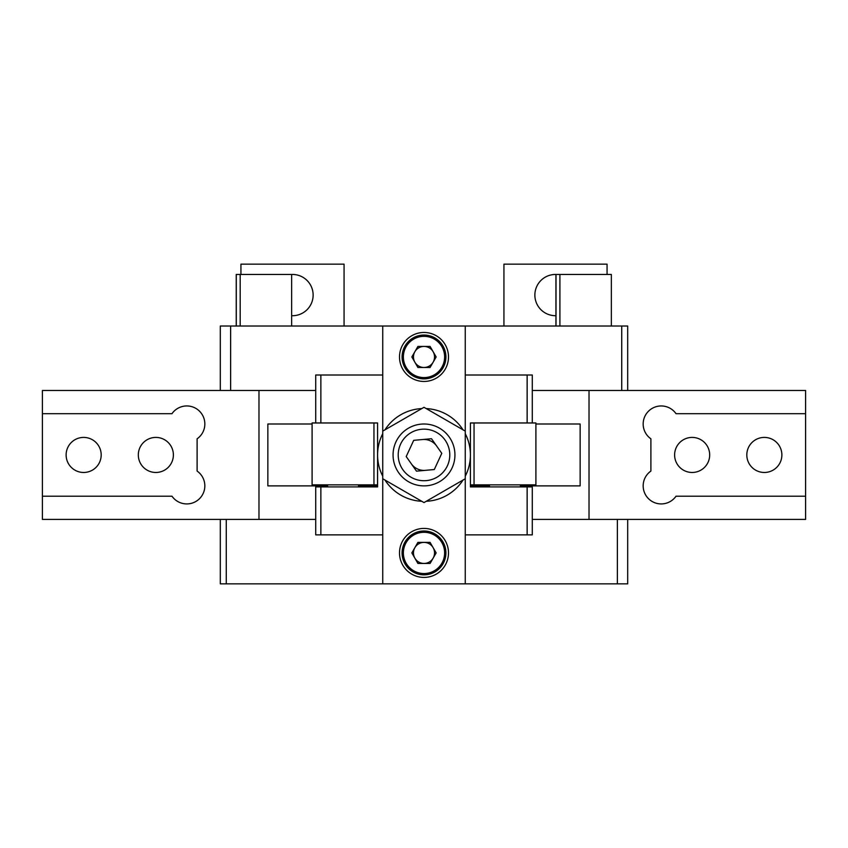 <?xml version="1.0" encoding="UTF-8"?>
<svg xmlns="http://www.w3.org/2000/svg" width="848" height="848" viewBox="0 0 848 848"><rect width="100%" height="100%" fill="white"/><g stroke="black" fill="none" stroke-linecap="round" stroke-linejoin="round"><path stroke-width="1.27" d="M555.949 315.7A20.628 20.628 0 0 1 534.865 295.083A20.628 20.628 0 0 1 555.949 274.455L611.355 274.455L611.355 326.024M559.903 326.024L559.903 274.455M436.646 446.027A15.465 15.465 0 0 0 422.601 439.529M411.354 463.856A15.465 15.465 0 0 0 425.399 470.343M426.321 480.615A25.779 25.779 0 0 0 449.684 452.62A25.779 25.779 0 0 0 421.679 429.258A25.779 25.779 0 0 0 398.316 457.263A25.779 25.779 0 0 0 426.321 480.615M421.212 424.127A30.941 30.941 0 0 1 454.814 452.154A30.941 30.941 0 0 1 426.788 485.756A30.941 30.941 0 0 1 393.186 457.729A30.941 30.941 0 0 1 421.212 424.127M434.293 469.538L441.787 453.33L431.505 438.723L413.707 440.335L406.213 456.553L416.495 471.149L434.293 469.538M424 407.305L382.745 431.123L382.745 478.76L424 502.578L465.255 478.76L465.255 431.123L424 407.305M607.062 274.455L607.062 264.141L503.935 264.141L503.935 326.024M465.255 476.205A46.407 46.407 0 0 0 465.255 433.678M463.04 429.841A46.407 46.407 0 0 0 426.215 408.588M421.785 408.588A46.407 46.407 0 0 0 384.96 429.841M382.745 433.678A46.407 46.407 0 0 0 382.745 476.205M384.96 480.032A46.407 46.407 0 0 0 421.785 501.295M426.215 501.295A46.407 46.407 0 0 0 463.04 480.032M414.884 362.223A10.526 10.526 0 0 0 433.116 362.223A10.526 10.526 0 0 0 424 346.429A10.526 10.526 0 0 0 414.884 362.223M424 335.045A21.921 21.921 0 0 1 445.921 356.966A21.921 21.921 0 0 1 424 378.876A21.921 21.921 0 0 1 402.079 356.966A21.921 21.921 0 0 1 424 335.045A21.921 21.921 0 0 0 402.079 356.966A21.921 21.921 0 0 0 424 378.876M436.158 356.966L430.084 367.491L417.916 367.491L411.842 356.966L417.916 346.429L430.084 346.429L436.158 356.966M448.497 356.966A24.497 24.497 0 0 0 424 332.469A24.497 24.497 0 0 0 399.503 356.966A24.497 24.497 0 0 0 424 381.452A24.497 24.497 0 0 0 448.497 356.966M448.497 552.917A24.497 24.497 0 0 0 424 528.421A24.497 24.497 0 0 0 399.503 552.917A24.497 24.497 0 0 0 424 577.414A24.497 24.497 0 0 0 448.497 552.917M465.255 431.123L465.255 326.024L382.745 326.024L382.745 431.123M805.6 496.197L805.6 413.686L676.026 413.686A18.052 18.052 0 0 0 643.166 424A18.052 18.052 0 0 0 650.893 438.808L650.893 471.075A18.052 18.052 0 0 0 655.801 503.097A18.052 18.052 0 0 0 676.026 496.197L805.6 496.197L805.6 519.4L627.69 519.4L627.69 583.859L382.745 583.859L382.745 478.76M465.255 583.859L465.255 478.76M470.407 424L470.407 422.972L527.138 422.972L527.138 375.007L532.29 375.007L465.255 375.007M465.255 534.865L532.29 534.865L527.138 534.865L527.138 486.911L470.407 486.911L470.407 422.972L470.407 484.855L535.904 484.855L535.904 422.972L527.138 422.972M520.428 486.911L520.428 484.855M489.487 486.911L489.487 484.855M764.345 437.409A17.532 17.532 0 0 0 746.812 454.941A17.532 17.532 0 0 0 764.345 472.474A17.532 17.532 0 0 0 781.877 454.941A17.532 17.532 0 0 0 764.345 437.409M692.148 437.409A17.532 17.532 0 0 0 674.616 454.941A17.532 17.532 0 0 0 692.148 472.474A17.532 17.532 0 0 0 709.681 454.941A17.532 17.532 0 0 0 692.148 437.409M470.407 486.911L470.407 485.883L489.487 485.883M523.015 485.883L523.015 484.855M805.6 413.686L805.6 390.483L621.732 390.483L621.732 326.024L627.69 326.024L627.69 390.483M589.021 519.4L589.021 390.483M520.428 485.883L580.149 485.883L580.149 424L535.904 424M382.745 375.007L315.71 375.007L320.862 375.007L320.862 422.972L377.593 422.972L377.593 486.911L320.862 486.911L320.862 534.865L315.71 534.865L382.745 534.865M315.71 534.865L315.71 486.911L320.862 486.911M532.29 375.007L532.29 422.972M320.862 422.972L315.71 422.972L315.71 390.483L220.31 390.483L220.31 326.024L382.745 326.024M527.138 486.911L532.29 486.911L532.29 519.4L627.69 519.4M358.513 486.911L358.513 484.855M327.572 486.911L327.572 484.855M377.593 424L377.561 484.855L312.096 484.855L312.096 422.972L315.71 422.972M83.655 472.474A17.532 17.532 0 0 0 101.188 454.941A17.532 17.532 0 0 0 83.655 437.409A17.532 17.532 0 0 0 66.123 454.941A17.532 17.532 0 0 0 83.655 472.474M155.852 472.474A17.532 17.532 0 0 0 173.384 454.941A17.532 17.532 0 0 0 155.852 437.409A17.532 17.532 0 0 0 138.319 454.941A17.532 17.532 0 0 0 155.852 472.474M42.4 496.197L171.974 496.197A18.052 18.052 0 0 0 204.834 485.883A18.052 18.052 0 0 0 197.107 471.075L197.107 438.808A18.052 18.052 0 0 0 192.199 406.775A18.052 18.052 0 0 0 171.974 413.686L42.4 413.686L42.4 519.4L226.268 519.4L226.268 583.859L220.31 583.859L220.31 519.4M358.513 485.883L377.593 485.883L377.593 486.911M324.985 484.855L324.985 485.883M220.31 390.483L42.4 390.483L42.4 413.686M258.979 390.483L258.979 519.4M312.096 424L267.851 424L267.851 485.883L327.572 485.883M465.255 326.024L621.732 326.024M230.624 326.024L230.624 390.483M315.71 375.007L315.71 390.483M532.29 390.483L621.732 390.483M485.883 485.883L485.883 484.855M382.745 583.859L226.268 583.859M617.376 583.859L617.376 519.4M532.29 534.865L532.29 519.4M315.71 519.4L226.268 519.4M362.117 485.883L362.117 484.855M291.638 315.689A20.628 20.628 0 0 0 313.135 295.083A20.628 20.628 0 0 0 291.638 274.476M240.938 274.455L240.938 264.141L344.065 264.141L344.065 326.024M325.293 484.855A103.138 103.138 0 0 0 325.611 485.883M522.389 485.883A103.138 103.138 0 0 0 522.707 484.855M236.232 326.024L236.232 274.455L291.638 274.455L291.638 326.024M240.185 326.024L240.185 274.455M414.884 558.185A10.526 10.526 0 0 0 433.116 558.185A10.526 10.526 0 0 0 424 542.391A10.526 10.526 0 0 0 414.884 558.185M424 531.007A21.921 21.921 0 0 1 445.921 552.917A21.921 21.921 0 0 1 424 574.838A21.921 21.921 0 0 1 402.079 552.917A21.921 21.921 0 0 1 424 531.007A21.921 21.921 0 0 0 402.079 552.917A21.921 21.921 0 0 0 424 574.838M436.158 552.917L430.084 563.454L417.916 563.454L411.842 552.917L417.916 542.391L430.084 542.391L436.158 552.917M556.012 326.024L556.012 274.455M424 377.593A20.628 20.628 0 0 0 444.628 356.966A20.628 20.628 0 0 0 424 336.338A20.628 20.628 0 0 0 403.372 356.966A20.628 20.628 0 0 0 424 377.593M474.043 422.972L474.043 484.855M373.957 422.972L373.957 484.855M236.295 326.024L236.295 274.455M424 573.545A20.628 20.628 0 0 0 444.628 552.917A20.628 20.628 0 0 0 424 532.29A20.628 20.628 0 0 0 403.372 552.917A20.628 20.628 0 0 0 424 573.545M555.949 326.024L555.949 274.455M470.407 422.972L470.407 484.855M377.593 422.972L377.593 484.855"/></g></svg>
